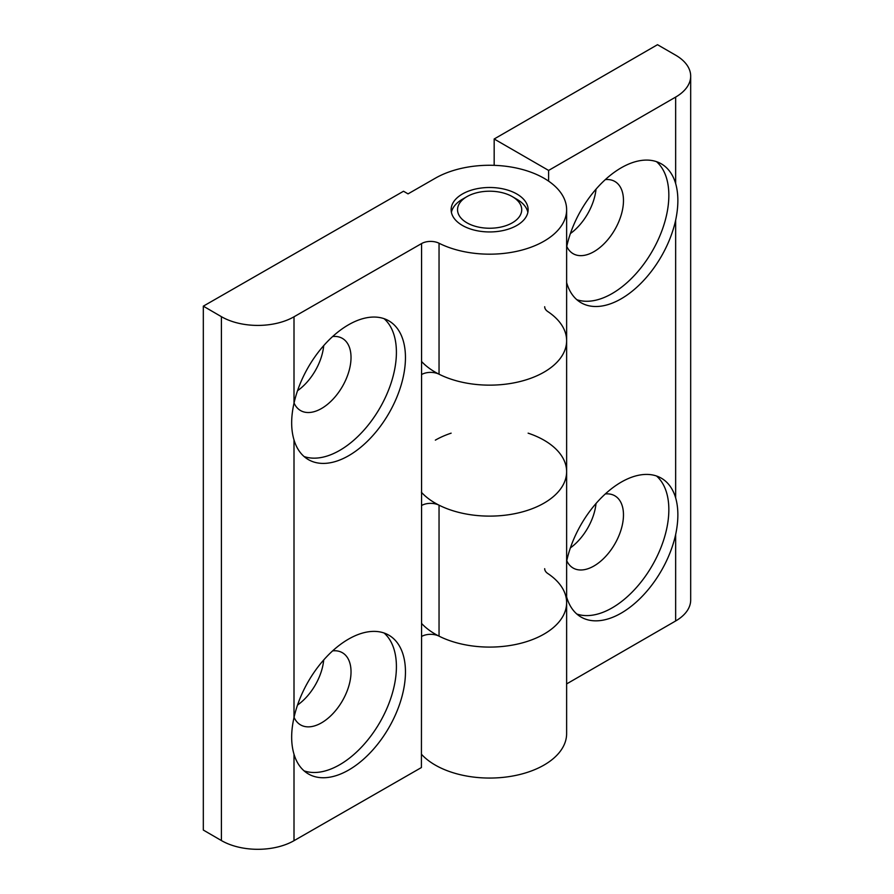 <?xml version="1.0" encoding="UTF-8"?>
<svg xmlns="http://www.w3.org/2000/svg" width="894" height="894" viewBox="0 0 894 894"><rect width="100%" height="100%" fill="white"/><g stroke="black" fill="none" stroke-linecap="round" stroke-linejoin="round"><path stroke-width="1.34" d="M656.509 475.999A80.203 46.309 -60 0 1 663.214 541.351A80.203 46.309 -60 0 1 612.133 607.875A80.203 46.309 -60 0 1 576.82 614.022M566.628 561.343A80.203 46.309 -60 0 1 661.303 478.167A80.203 46.309 -60 0 1 675.652 497.857C678.602 508.295 678.602 520.509 675.652 534.534A80.203 46.309 -60 0 1 621.207 613.116A80.203 46.309 -60 0 1 581.1 617.084A80.203 46.309 -60 0 1 566.628 596.935M596.03 189.159A41.705 24.082 -60 0 1 570.383 233.569M605.327 179.605A41.705 24.082 -60 0 1 614.837 181.46A41.705 24.082 -60 0 1 621.229 214.884A41.705 24.082 -60 0 1 593.985 251.639A41.705 24.082 -60 0 1 573.132 253.695A41.705 24.082 -60 0 1 566.762 246.398M656.509 161.669A80.203 46.309 -60 0 1 663.214 227.02A80.203 46.309 -60 0 1 612.133 293.545A80.203 46.309 -60 0 1 576.82 299.691M566.628 247.012A80.203 46.309 -60 0 1 661.303 163.837A80.203 46.309 -60 0 1 675.652 183.527C678.602 193.953 678.602 206.179 675.652 220.203A80.203 46.309 -60 0 1 621.207 298.786A80.203 46.309 -60 0 1 581.1 302.753A80.203 46.309 -60 0 1 566.628 282.605M548.614 181.147L548.614 170.43L675.652 97.088A51.327 29.636 0 0 0 690.682 76.135A51.327 29.636 0 0 0 675.652 55.182L657.503 44.7L494.17 138.995L494.17 165.345M596.03 503.49A41.705 24.082 -60 0 1 570.383 547.899M566.628 683.921L675.652 620.972A51.327 29.636 0 0 0 690.682 600.019L690.682 76.135M421.409 754.212A76.996 44.454 0 0 0 508.004 776.774A76.996 44.454 0 0 0 566.628 733.605L566.628 602.634A76.996 44.454 0 0 0 547.821 573.535A12.829 7.409 0 0 1 544.692 568.685M421.566 623.42A76.996 44.454 0 0 0 508.172 645.781A76.996 44.454 0 0 0 566.628 602.634A76.996 44.454 180 0 1 521.515 643.099A76.996 44.454 180 0 1 439.043 636.148L439.043 505.177A12.829 7.409 180 0 0 421.566 505.512L421.566 374.541A12.829 7.409 180 0 1 439.043 374.206A76.996 44.454 180 0 0 521.515 381.157A76.996 44.454 180 0 0 566.628 340.692A76.996 44.454 0 0 0 547.821 311.581A12.829 7.409 0 0 1 544.692 306.731M421.566 361.478A76.996 44.454 0 0 0 508.172 383.839A76.996 44.454 0 0 0 566.628 340.692L566.628 209.721A76.996 44.454 180 0 1 521.515 250.186A76.996 44.454 180 0 1 439.043 243.235L439.043 374.206M421.409 492.27A76.996 44.454 0 0 0 508.004 514.832A76.996 44.454 0 0 0 566.628 471.663A76.996 44.454 180 0 1 521.515 512.128A76.996 44.454 180 0 1 439.043 505.177M494.17 138.995L548.614 170.43M605.327 493.935A41.705 24.082 -60 0 1 614.837 495.801A41.705 24.082 -60 0 1 621.229 529.214A41.705 24.082 -60 0 1 593.985 565.969A41.705 24.082 -60 0 1 573.132 568.036A41.705 24.082 -60 0 1 566.762 560.728M384.096 318.689A80.203 46.443 -59.9 0 1 379.715 408.29A80.203 46.443 -59.9 0 1 304.061 456.521M348.604 324.745A80.203 46.443 -59.9 0 1 388.879 320.868A80.203 46.443 -59.9 0 1 388.767 413.542A80.203 46.443 -59.9 0 1 308.329 459.583A80.203 46.443 -59.9 0 1 294.003 439.904C290.885 429.388 290.885 417.163 294.003 403.239A80.203 46.443 -59.9 0 1 348.604 324.745M323.706 659.973A41.705 24.149 -59.9 0 1 297.546 705.042M332.657 650.854A41.705 24.149 -59.9 0 1 342.402 652.732A41.705 24.149 -59.9 0 1 342.346 700.93A41.705 24.149 -59.9 0 1 300.518 724.866A41.705 24.149 -59.9 0 1 294.059 717.334M384.096 633.019A80.203 46.443 -59.9 0 1 379.715 722.631A80.203 46.443 -59.9 0 1 304.061 770.851M348.604 639.076A80.203 46.443 -59.9 0 1 388.879 635.198A80.203 46.443 -59.9 0 1 388.767 727.884A80.203 46.443 -59.9 0 1 308.329 773.913A80.203 46.443 -59.9 0 1 294.003 754.234C290.885 743.719 290.885 731.493 294.003 717.569A80.203 46.443 -59.9 0 1 348.604 639.076M439.043 636.148A12.829 7.409 180 0 0 421.566 636.483L421.409 767.544L294.003 840.684A51.327 29.636 180 0 1 221.41 840.561L203.318 830.057L203.318 306.161L403.518 191.238L408.044 193.875L435.344 178.197A76.996 44.454 180 0 1 519.202 168.675A76.996 44.454 180 0 1 566.628 209.721M323.706 345.643A41.705 24.149 -59.9 0 1 297.546 390.7M439.043 243.235A12.829 7.409 180 0 0 421.566 243.57L294.003 316.789A51.327 29.636 180 0 1 221.41 316.677L203.318 306.161M516.933 194.054A38.498 22.227 180 0 1 528.13 209.721A38.498 22.227 180 0 1 489.633 231.948A38.498 22.227 180 0 1 451.135 209.721A38.498 22.227 180 0 1 474.949 189.17A38.498 22.227 180 0 1 516.933 194.054M435.344 440.139A76.996 44.454 180 0 1 451.135 433.165M528.13 433.165A76.996 44.454 180 0 1 566.628 471.663L566.628 340.692M332.657 336.524A41.705 24.149 -59.9 0 1 342.402 338.401A41.705 24.149 -59.9 0 1 342.346 386.588A41.705 24.149 -59.9 0 1 300.518 410.536A41.705 24.149 -59.9 0 1 294.059 403.004M451.403 212.336A38.498 22.227 180 0 1 462.41 199.25L466.947 196.624A32.083 18.517 180 0 1 512.318 196.624A32.083 18.517 180 0 1 512.318 222.818A32.083 18.517 180 0 1 466.947 222.818A32.083 18.517 180 0 1 466.947 196.624M512.318 196.624L516.855 199.25A38.498 22.227 180 0 1 527.862 212.336M675.652 534.534L675.652 620.972M675.652 220.203L675.652 497.857M675.652 97.088L675.652 183.527M421.566 636.483L421.566 505.512M421.566 243.57L421.566 374.541M294.003 403.239L294.003 316.789M294.003 717.569L294.003 439.904M294.003 840.684L294.003 754.234M221.41 840.561L221.41 316.677M566.628 471.663L566.628 602.634"/></g></svg>
